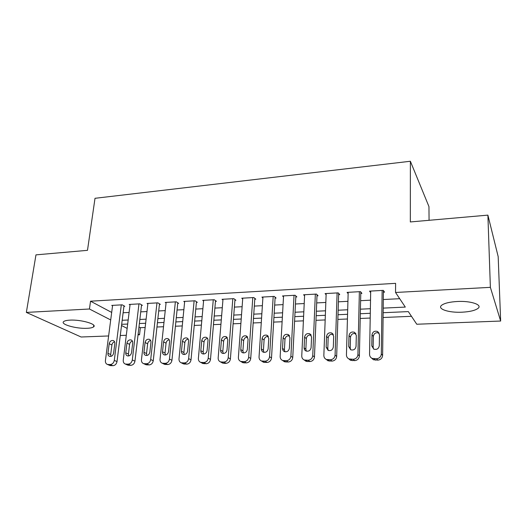 <?xml version="1.0" encoding="UTF-8"?>
<svg xmlns="http://www.w3.org/2000/svg" width="527" height="527" viewBox="0 0 527 527"><rect width="100%" height="100%" fill="white"/><g stroke="black" fill="none" stroke-linecap="round" stroke-linejoin="round"><path stroke-width="0.79" d="M69.92 320.139C81.105 319.421 97.824 324.349 93.516 326.931C92.449 327.695 90.341 328.15 87.186 328.295C76.349 328.96 59.61 324.21 63.787 321.496C64.808 320.752 66.85 320.297 69.92 320.139M457.225 301.497C471.013 300.68 483.028 304.889 477.87 308.486C474.913 310.555 469.643 311.793 462.054 312.195C448.675 312.913 436.652 308.894 441.758 305.179C444.551 303.177 449.702 301.951 457.225 301.497M138.97 326.957L140.36 327.702L145.156 327.498M156.96 327.003L163.515 326.727M175.412 326.226L182.256 325.936M194.246 325.436L201.393 325.133M213.475 324.625L220.932 324.316M233.105 323.802L240.885 323.479M253.164 322.959L261.273 322.623M273.651 322.102L282.11 321.747M294.58 321.22L303.4 320.851M315.976 320.324L325.172 319.935M337.853 319.402L347.431 319M360.218 318.466L370.204 318.044M383.089 317.504L411.468 316.312M140.36 327.702L139.536 334.783L138.041 334.843M126.302 335.284L120.275 335.515M108.628 335.962L81.118 337.003L26.35 312.412L89.445 309.006L110.71 319.948M429.07 220.299L428.958 206.617L410.375 161.255L95.012 198.297L87.489 250.338L35.968 254.864L26.35 312.412M410.375 161.255L410.335 221.946L487.89 215.128L498.18 256.629L500.65 321.042L416.765 324.237L408.326 311.602L383.155 312.722M487.89 215.128L490.373 287.347L500.65 321.042M383.208 308.117L405.303 307.083L395.54 292.472L395.606 283.348L90.539 301.194L89.445 309.006M395.54 292.472L490.373 287.347M121.526 325.515L127.145 328.407M138.133 334.065L139.536 334.783M370.29 313.288L360.323 313.73M347.563 314.296L337.998 314.724M325.35 315.284L316.167 315.693M303.618 316.246L294.817 316.641M282.367 317.188L273.921 317.564M261.57 318.11L253.467 318.473M241.214 319.013L233.448 319.362M221.294 319.902L213.85 320.232M201.788 320.765L194.654 321.081M182.685 321.615L175.847 321.918M163.976 322.445L157.428 322.735M145.643 323.255L139.372 323.532M127.679 324.052L121.678 324.316M122.178 320.284L128.173 320.008M139.853 319.461L146.111 319.171M157.876 318.624L164.417 318.315M176.275 317.761L183.1 317.445M195.049 316.885L202.17 316.556M214.212 315.996L221.643 315.647M233.784 315.08L241.531 314.718M253.764 314.151L261.853 313.776M274.178 313.196L282.61 312.807M295.041 312.228L303.829 311.813M316.352 311.233L325.515 310.805M338.143 310.219L347.688 309.771M360.422 309.178L370.369 308.71M123.12 312.761L129.102 312.458M140.742 311.865L146.987 311.549M158.719 310.95L165.241 310.62M177.065 310.014L183.87 309.672M195.78 309.066L202.882 308.703M214.891 308.091L222.295 307.715M234.396 307.103L242.124 306.707M254.317 306.088L262.374 305.68M274.666 305.054L283.071 304.626M295.456 303.993L304.211 303.552M316.701 302.913L325.824 302.452M338.413 301.813L347.925 301.325M360.613 300.68L370.527 300.179M383.313 299.527L399.697 298.697M90.539 301.194L111.684 312.439M123.924 306.345L124.794 306.299L122.178 304.83L111.744 305.41L112.541 305.844M141.506 305.39L142.395 305.337L139.853 303.848L129.207 304.441L130.024 304.909M159.437 304.408L160.346 304.362L157.889 302.854L147.026 303.453L147.863 303.954M177.737 303.414L178.66 303.368L176.288 301.833L165.201 302.445L166.058 302.985M196.406 302.399L197.348 302.346L195.069 300.792L183.752 301.418L184.628 301.997M215.464 301.358L216.426 301.306L214.239 299.731L202.684 300.37L203.58 300.996M234.923 300.298L235.905 300.245L233.81 298.651L222.019 299.303L222.934 299.975M254.785 299.217L255.793 299.165L253.803 297.544L241.755 298.21L242.697 298.947M275.081 298.111L276.108 298.058L274.224 296.411L261.919 297.09L262.881 297.9M295.812 296.984L296.859 296.925L295.087 295.252L282.518 295.95L283.506 296.839M316.99 295.831L318.064 295.772L316.411 294.073L303.565 294.784L304.58 295.779M338.644 294.652L339.737 294.593L338.209 292.867L325.073 293.592L326.114 294.705M360.778 293.447L361.897 293.387L360.494 291.635L347.062 292.38L348.143 293.644M383.406 292.215L384.552 292.149L383.287 290.37L369.552 291.135L370.665 292.59M382.141 290.436L381.311 353.992C380.988 356.832 379.387 358.426 376.522 358.768L372.115 358.393C370.448 357.53 369.598 356.16 369.552 354.276L370.692 291.069M371.627 358.129L373.478 359.757L377.866 360.132C380.711 359.789 382.299 358.208 382.622 355.382L383.425 290.568M379.302 345.686C378.663 348.782 376.825 349.928 373.788 349.131L371.798 345.896L371.99 334.876C372.661 331.76 374.526 330.633 377.576 331.496L379.453 334.625L379.302 345.686M373.551 349.006L373.162 347.333L373.347 336.384C374.012 333.288 375.863 332.168 378.9 333.024L379.163 333.176M359.368 291.695L357.925 354.552C357.583 357.359 356.008 358.933 353.202 359.276L348.979 358.94C347.313 358.103 346.463 356.733 346.437 354.829L348.176 292.314M348.729 358.821L350.488 360.284L354.684 360.62C357.471 360.284 359.039 358.716 359.381 355.929L360.804 292.024M356.048 346.338C355.409 349.361 353.63 350.508 350.692 349.776L348.716 346.542L349.012 335.653C349.678 332.609 351.483 331.483 354.434 332.273L356.305 335.403L356.048 346.338M350.659 349.763L350.218 347.958L350.508 337.135C351.166 334.111 352.958 332.992 355.896 333.775L355.969 333.815M337.109 292.926L335.08 355.106C334.711 357.879 333.156 359.434 330.409 359.77L326.365 359.473C324.698 358.656 323.861 357.286 323.848 355.376L326.16 293.532M326.325 359.454L328.011 360.797L332.03 361.094C334.757 360.764 336.305 359.216 336.667 356.456L338.683 293.401M333.321 346.977C332.689 349.935 330.956 351.074 328.117 350.402L326.154 347.181L326.549 336.404C327.208 333.433 328.967 332.306 331.819 333.031L333.683 336.167L333.321 346.977M328.268 350.468L327.794 348.578L328.176 337.866C328.795 334.968 330.508 333.841 333.308 334.474M315.337 294.132L312.742 355.639C312.359 358.386 310.825 359.921 308.137 360.257L304.25 359.987C302.59 359.19 301.76 357.833 301.76 355.903L304.626 294.725M304.507 360.178L306.022 361.291L309.883 361.562C312.557 361.232 314.079 359.704 314.461 356.977L317.037 294.718M311.101 347.603C310.475 350.495 308.789 351.634 306.042 351.015C304.744 350.376 304.099 349.309 304.099 347.8L304.586 337.142C305.245 334.237 306.951 333.117 309.718 333.782L311.562 336.911L311.101 347.603M306.358 351.134L305.864 349.177L306.339 338.584C306.905 335.844 308.512 334.691 311.161 335.139M294.033 295.311L290.904 356.166C290.502 358.88 288.987 360.402 286.359 360.731L282.624 360.488C280.97 359.717 280.147 358.36 280.166 356.423L283.559 295.891M283.183 360.87L284.514 361.779L288.229 362.016C290.845 361.693 292.347 360.178 292.748 357.484L295.858 295.983M289.382 348.215C288.756 351.048 287.11 352.181 284.448 351.614C283.157 350.989 282.518 349.921 282.531 348.406L283.111 337.866C283.763 335.02 285.43 333.901 288.104 334.52L289.936 337.636L289.382 348.215M284.916 351.766L284.415 349.763L284.982 339.289C285.502 336.687 287.017 335.528 289.521 335.811M273.19 296.47L269.547 356.68C269.132 359.361 267.63 360.87 265.061 361.193L261.464 360.975C259.818 360.224 259.014 358.874 259.047 356.931L262.94 297.037M262.294 361.502L263.474 362.247L267.051 362.464C269.607 362.141 271.095 360.646 271.51 357.978L275.134 297.208M268.138 348.815C267.512 351.588 265.904 352.715 263.322 352.188C262.038 351.588 261.405 350.521 261.432 348.999L262.103 338.571C262.749 335.785 264.376 334.671 266.972 335.244L268.777 338.347L268.138 348.815M263.935 352.365L263.434 350.343L264.086 339.974C264.574 337.511 265.997 336.345 268.355 336.483M252.795 297.597L248.658 357.181C248.224 359.836 246.748 361.324 244.225 361.647L240.767 361.45C239.126 360.718 238.336 359.374 238.382 357.425L242.756 298.15M241.847 362.089L242.881 362.701L246.326 362.899C248.83 362.583 250.299 361.1 250.733 358.465L254.844 298.394M247.347 349.401C246.728 352.122 245.16 353.242 242.657 352.754C241.373 352.168 240.753 351.107 240.793 349.585L241.55 339.263C242.196 336.529 243.777 335.422 246.293 335.949L248.079 339.045L247.347 349.401M243.395 352.938L242.901 350.903L243.639 340.646C244.093 338.301 245.43 337.142 247.664 337.161M232.822 298.704L228.217 357.668C227.769 360.297 226.307 361.772 223.843 362.089L220.503 361.911C218.883 361.193 218.099 359.862 218.165 357.912L222.993 299.244M221.814 362.642L224.041 363.366L226.05 363.327C228.501 363.011 229.956 361.548 230.398 358.94L234.976 299.54M227.012 349.974C226.393 352.642 224.858 353.755 222.427 353.307C221.156 352.734 220.543 351.68 220.596 350.152L221.432 339.941C222.071 337.26 223.619 336.16 226.063 336.648L227.822 339.724L227.012 349.974M223.283 353.485L222.809 351.456L223.626 341.305C224.047 339.078 225.312 337.919 227.42 337.833M213.27 299.784L208.218 358.149C207.75 360.751 206.307 362.207 203.89 362.523L200.668 362.365C199.061 361.667 198.297 360.343 198.376 358.386L203.646 300.318M202.19 363.162L206.202 363.742C208.606 363.432 210.042 361.99 210.497 359.401L215.523 300.66M207.104 350.534C206.485 353.156 204.99 354.256 202.625 353.848C201.36 353.288 200.761 352.24 200.827 350.712L201.736 340.6C202.381 337.972 203.89 336.878 206.268 337.326C207.48 337.886 208.053 338.907 207.994 340.389L207.104 350.534M203.593 354.012L203.139 351.996L204.028 341.944C204.43 339.829 205.622 338.683 207.605 338.505M194.12 300.845L188.64 358.623C188.159 361.193 186.736 362.635 184.364 362.945L181.248 362.8C179.654 362.121 178.91 360.804 179.002 358.854L184.687 301.365M182.961 363.656L186.769 364.15C189.127 363.847 190.543 362.411 191.018 359.855L196.466 301.747M187.619 351.081C186.999 353.657 185.537 354.757 183.231 354.368C181.986 353.828 181.393 352.787 181.472 351.252L182.454 341.252C183.1 338.663 184.575 337.583 186.887 337.998C188.086 338.545 188.653 339.559 188.58 341.041L187.619 351.081M184.305 354.519L183.877 352.523L184.845 342.576C185.221 340.561 186.347 339.428 188.218 339.171M175.359 301.885L169.47 359.085C168.976 361.627 167.566 363.057 165.241 363.36L162.237 363.228C160.656 362.569 159.925 361.258 160.03 359.309L166.124 302.399M164.121 364.124L167.738 364.552C170.05 364.249 171.453 362.833 171.94 360.303L177.797 302.808M168.541 351.621C167.915 354.151 166.486 355.238 164.246 354.882C163.008 354.355 162.435 353.321 162.52 351.786L163.568 341.885C164.213 339.342 165.656 338.268 167.909 338.657C169.101 339.19 169.654 340.198 169.569 341.68L168.541 351.621M165.406 355.014L165.017 353.044L166.051 343.196C166.413 341.279 167.474 340.159 169.233 339.836M156.974 302.9L150.696 359.533C150.188 362.056 148.798 363.465 146.519 363.768L143.607 363.65C142.046 363.004 141.328 361.706 141.453 359.757L147.922 303.4M145.656 364.579L149.101 364.941C151.374 364.644 152.751 363.241 153.252 360.738L159.503 303.842M149.852 352.141C149.227 354.638 147.823 355.718 145.643 355.382C144.418 354.869 143.858 353.841 143.957 352.313L145.07 342.51C145.715 340.007 147.132 338.94 149.319 339.302C150.498 339.823 151.045 340.824 150.953 342.313L149.852 352.141M146.895 355.481L146.539 353.545L147.639 343.795C147.982 341.97 148.983 340.87 150.643 340.488M138.963 303.901L132.303 359.974C131.79 362.471 130.413 363.867 128.18 364.164L125.36 364.058C123.812 363.426 123.114 362.141 123.252 360.191L130.09 304.389M127.554 365.007L130.848 365.33C133.067 365.033 134.438 363.643 134.952 361.166L141.565 304.856M131.546 352.662C130.92 355.112 129.543 356.18 127.422 355.877C126.21 355.369 125.657 354.355 125.769 352.82L126.948 343.117C127.593 340.659 128.977 339.599 131.111 339.935C132.277 340.442 132.811 341.437 132.712 342.925L131.546 352.662M128.753 355.942L128.43 354.045L129.596 344.388C129.925 342.655 130.874 341.568 132.435 341.14M121.302 304.876L114.287 360.409C113.76 362.879 112.403 364.262 110.209 364.559L107.475 364.46C105.953 363.841 105.262 362.563 105.413 360.626L112.607 305.357M109.807 365.428L112.956 365.705C115.136 365.415 116.487 364.038 117.014 361.581L123.99 305.844M113.608 353.162C112.982 355.58 111.632 356.641 109.563 356.357C108.364 355.863 107.824 354.849 107.943 353.327L109.188 343.716C109.833 341.292 111.19 340.244 113.272 340.554C114.425 341.048 114.945 342.036 114.833 343.525L113.608 353.162M110.973 356.384L110.69 354.533L111.915 344.974C112.231 343.314 113.121 342.254 114.59 341.779M382.622 355.382L381.311 353.992M377.866 360.132L376.522 358.768M375.52 360.178L374.163 358.821M371.798 345.896L373.162 347.333M371.99 334.876L373.347 336.384M359.381 355.929L357.925 354.552M354.684 360.62L353.202 359.276M352.398 360.666L350.896 359.328M348.716 346.542L350.218 347.958M349.012 335.653L350.508 337.135M336.667 356.456L335.08 355.106M332.03 361.094L330.409 359.77M329.797 361.14L328.163 359.822M326.154 347.181L327.794 348.578M326.549 336.404L328.176 337.866M314.461 356.977L312.742 355.639M309.883 361.562L308.137 360.257M307.696 361.608L305.937 360.303M304.099 347.8L305.864 349.177M304.586 337.142L306.339 338.584M292.748 357.484L290.904 356.166M288.229 362.016L286.359 360.731M286.089 362.062L284.205 360.778M282.531 348.406L284.415 349.763M283.111 337.866L284.982 339.289M271.51 357.978L269.547 356.68M267.051 362.464L265.061 361.193M264.956 362.504L262.953 361.239M261.432 348.999L263.434 350.343M262.103 338.571L264.086 339.974M250.733 358.465L248.658 357.181M246.326 362.899L244.225 361.647M244.278 362.938L242.17 361.687M240.793 349.585L242.901 350.903M241.55 339.263L243.639 340.646M230.398 358.94L228.217 357.668M226.05 363.327L223.843 362.089M224.041 363.366L221.827 362.128M220.596 350.152L222.809 351.456M221.432 339.941L223.626 341.305M210.497 359.401L208.218 358.149M206.202 363.742L203.89 362.523M204.239 363.782L201.92 362.563M200.827 350.712L203.139 351.996M201.736 340.6L204.028 341.944M191.018 359.855L188.64 358.623M186.769 364.15L184.364 362.945M184.845 364.19L182.434 362.984M181.472 351.252L183.877 352.523M182.454 341.252L184.845 342.576M171.94 360.303L169.47 359.085M167.738 364.552L165.241 363.36M165.86 364.592L163.357 363.399M162.52 351.786L165.017 353.044M163.568 341.885L166.051 343.196M153.252 360.738L150.696 359.533M149.101 364.941L146.519 363.768M147.264 364.98L144.668 363.808M143.957 352.313L146.539 353.545M145.07 342.51L147.639 343.795M134.952 361.166L132.303 359.974M130.848 365.33L128.18 364.164M129.043 365.369L126.368 364.203M125.769 352.82L128.43 354.045M126.948 343.117L129.596 344.388M117.014 361.581L114.287 360.409M112.956 365.705L110.209 364.559M111.19 365.745L108.43 364.592M107.943 353.327L110.69 354.533M109.188 343.716L111.915 344.974M93.516 326.931L93.747 325.238M373.478 359.757L372.115 358.393M377.576 331.496L378.9 333.024M350.488 360.284L348.979 358.94M354.434 332.273L355.896 333.775M328.011 360.797L326.365 359.473M331.819 333.031L333.248 334.368M306.022 361.291L304.25 359.987M309.718 333.782L311.009 334.882M284.514 361.779L282.624 360.488M288.104 334.52L289.27 335.429M263.474 362.247L261.464 360.975M266.972 335.244L268.012 336.002M242.881 362.701L240.767 361.45M246.293 335.949L247.222 336.582M222.73 363.149L220.503 361.911M226.063 336.648L226.893 337.175M202.994 363.584L200.668 362.365M206.268 337.326L207.006 337.774M183.673 364.005L181.248 362.8M186.887 337.998L187.546 338.374M164.747 364.421L162.237 363.228M167.909 338.657L168.495 338.973M146.203 364.822L143.607 363.65M149.319 339.302L149.846 339.572M128.035 365.218L125.36 364.058M131.111 339.935L131.579 340.165M110.235 365.606L107.475 364.46M113.272 340.554L113.687 340.752"/></g></svg>
